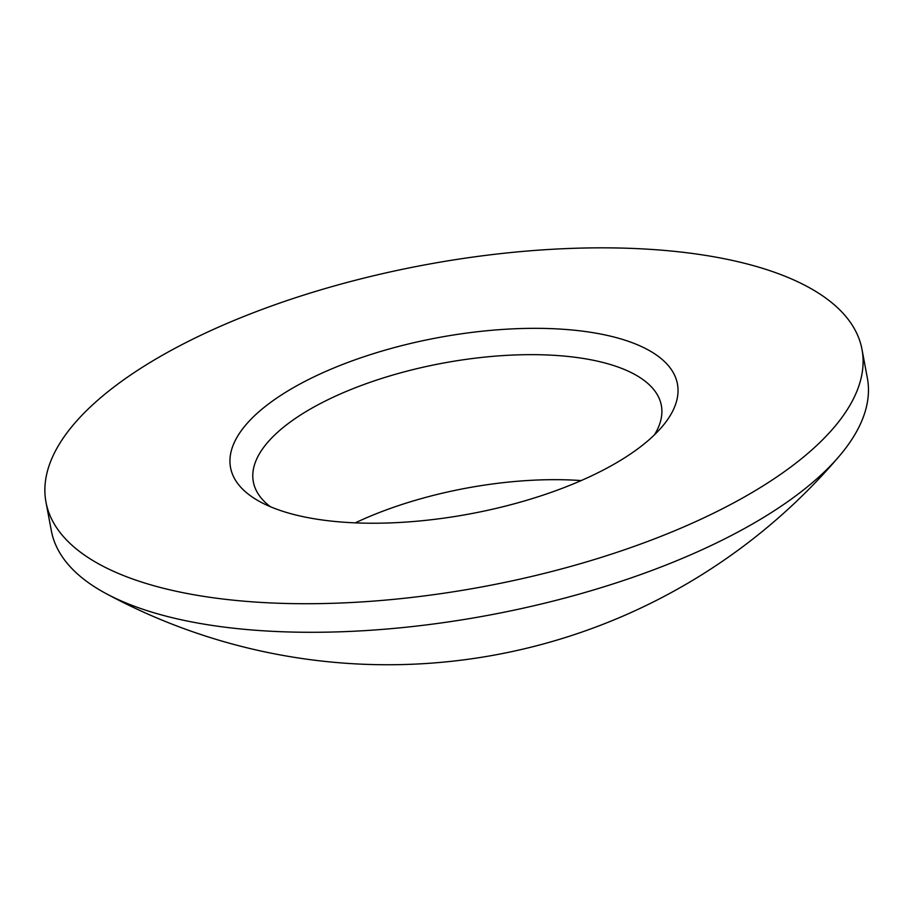 <?xml version="1.0" encoding="UTF-8"?>
<svg xmlns="http://www.w3.org/2000/svg" width="913" height="913" viewBox="0 0 913 913"><rect width="100%" height="100%" fill="white"/><g stroke="black" fill="none" stroke-linecap="round" stroke-linejoin="round"><path stroke-width="1.37" d="M355.248 522.864A207.548 81.759 169.4 0 1 371.374 515.731A207.548 81.759 169.4 0 1 581.17 480.58M270.408 506.726A207.548 81.759 169.4 0 1 253.335 481.813A207.548 81.759 169.4 0 1 347.979 390.718A207.548 81.759 169.4 0 1 661.343 405.452A207.548 81.759 169.4 0 1 654.427 434.862M235.28 319.961A415.095 163.518 169.4 0 1 861.998 349.417A415.095 163.518 169.4 0 1 672.71 531.594A415.095 163.518 169.4 0 1 45.981 502.139A415.095 163.518 169.4 0 1 235.28 319.961M45.981 502.139L51.333 530.704A415.095 163.518 -10.6 0 0 105.554 593.302A415.095 163.518 -10.6 0 0 678.051 560.171A415.095 163.518 -10.6 0 0 839.435 455.964A415.095 163.518 -10.6 0 0 867.35 377.993L861.998 349.417M573.763 483.73A227.314 89.542 169.4 0 1 259.178 501.283A227.314 89.542 169.4 0 1 334.226 367.825A227.314 89.542 169.4 0 1 596.269 333.222A227.314 89.542 169.4 0 1 662.929 425.72A227.314 89.542 169.4 0 1 573.763 483.73M105.554 593.302A592.994 592.994 0 0 0 839.435 455.964"/></g></svg>
